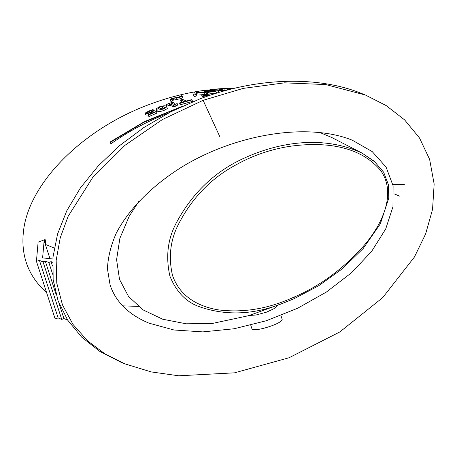 <?xml version="1.0" encoding="UTF-8"?>
<svg xmlns="http://www.w3.org/2000/svg" width="457" height="457" viewBox="0 0 457 457"><rect width="100%" height="100%" fill="white"/><g stroke="black" fill="none" stroke-linecap="round" stroke-linejoin="round"><path stroke-width="0.69" d="M207.421 89.978C187.884 92.388 168.416 97.261 149.011 104.59C82.317 129.348 28.882 183.154 23.507 230.968C20.645 255.76 28.351 276.331 46.62 292.674M227.078 88.487L224.478 88.578M214.356 89.246L210.209 89.658M277.502 305.213L276.474 306.796L273.949 308.681L266.699 312.108L256.034 314.999L249.436 315.484A15.818 2.988 165.3 0 1 249.111 315.45M375.585 162.441L362.058 153.106C324.596 135.632 282.123 141.636 247.865 156.511C216.869 169.621 193.077 191.654 176.476 222.599C167.725 238.788 165.537 256.651 169.924 276.199C176.191 291.515 185.679 301.563 198.395 306.35C225.158 315.941 253.047 315.01 282.055 303.562L294.068 298.712L282.06 303.562M294.251 297.027C268.408 308.858 242.941 313.114 217.852 309.795C200.069 306.693 180.384 297.924 172.506 275.417C168.262 256.823 170.375 239.542 178.841 223.57C192.426 197.418 211.74 177.704 236.783 164.434C253.081 155.414 270.681 149.393 289.578 146.366C320.077 142.058 358.408 143.749 380.79 170.701C397.293 194.219 381.087 225.461 364.703 244.741C343.961 268.333 320.477 285.762 294.251 297.027L294.085 298.707L318.626 285.779L341.967 269.047L363.178 248.499L380.344 223.844L388.793 198.092L388.376 184.617L383.646 172.22L374.123 161.138L362.058 153.129M319.409 132.353L331.508 137.368L362.241 153.198M255.743 313.136L247.825 315.867L212.356 323.459L186.17 323.796L162.715 319.232L143.19 309.955L128.537 296.479L119.534 279.433L116.586 259.702L119.894 238.263L129.234 216.195L138.808 201.434M67.596 320.009L63.94 318.569L61.735 319.409L58.142 317.946L55.131 318.866L36.434 261.324L38.108 242.176L44.815 239.628L45.803 240.028L45.357 244.409L54.234 248.02M393.9 193.762L399.778 196.15M250.773 325.201L251.898 328.669C252.258 332.999 284.494 323.253 282.032 318.877L280.935 315.501M166.845 106.807L167.291 108.606L164.223 110.314C161.178 111.468 158.87 111.748 157.294 111.148L156.562 110.663L156.008 109.046L156.814 109.669C157.648 110.36 159.956 110.08 163.743 108.84L166.845 106.807L166.04 106.19C165.206 105.487 162.881 105.738 159.07 106.938L156.008 109.046M227.797 89.932L227.003 88.264L230.305 88.35L231.728 88.926M227.575 89.995L220.445 90.28L221.965 89.372L224.713 88.675L225.124 90.24M218.195 90.669L215.361 90.943L214.836 90.732L214.344 89.206L214.864 89.418A233.955 222.753 -67.9 0 1 222.599 88.755L218.257 90.052L218.337 90.497L225.975 90.423M219.708 92.205L218.834 92.023L218.754 91.583M207.746 93.942L206.89 92.285L207.415 92.503A245.706 233.944 -67.9 0 1 215.927 91.349L213.613 90.406L206.375 90.954L206.433 90.543L208.398 90.126L212.882 89.772L212.248 89.515L204.553 90.623L204.268 91.269L206.941 91.469L212.197 90.892L213.39 91.377A246.706 234.898 112.1 0 0 206.89 92.285M204.41 94.519L196.641 93.776L196.15 96.113L194.099 96.541L193.614 95.05L195.665 94.622A2480.91 208.826 -107 0 1 196.156 92.274A2427.755 1258.881 64.8 0 1 204.125 93.034L206.318 92.674A2272.792 1196.672 -115.4 0 0 196.544 91.754L194.356 92.165A2361.108 220.942 73.1 0 0 193.614 95.05M171.798 99.175L172.14 99.455L173.037 98.404L179.812 97.278L182.092 96.347L181.869 95.679L180.195 96.101L179.281 97.09L172.506 98.221L170.255 99.243L170.49 99.957L172.14 99.455L172.62 100.934L170.975 101.431L170.735 100.723M182.354 97.164L182.577 97.832L180.292 98.758L172.426 100.334M192.026 99.9L192.506 101.385L180.561 104.693L180.029 104.482L179.55 103.002L180.081 103.213L192.026 99.9L191.494 99.683A267.882 255.057 112.1 0 0 186.485 100.997L182.532 99.392L180.555 99.94L184.514 101.545A271.012 258.039 112.1 0 0 179.55 103.002M182.657 102.077L181.035 101.42L180.555 99.94M149.165 116.444L148.639 116.232L148.159 114.753L148.685 114.97L149.165 116.444L156.962 113.096L156.483 111.622L154.169 110.685L148.925 112.816L147.474 112.908L147.468 112.291L149.245 111.302L153.386 109.88L152.747 109.623L148.759 111.074L145.714 112.765L145.543 113.759L148.085 113.553L152.924 111.685L153.204 112.553M148.565 115.033L145.766 115.021M173.82 102.265L173.363 102.082A273.554 260.456 112.1 0 0 166.228 104.43L169.273 103.739L173.317 105.378L174.831 104.882C174.448 104.67 175.248 104.265 177.242 103.653L174.163 104.339L171.158 103.116L173.82 102.265L174.3 103.745L173.403 104.03M177.242 103.653L177.722 105.133C175.728 105.738 174.928 106.15 175.311 106.355L173.797 106.858L169.753 105.213L167.165 106.093L166.708 105.904L166.228 104.43M205.302 96.913L202.154 96.524L201.668 95.022A3631.248 1695.573 65.7 0 1 208.318 95.856M168.056 113.233C147.497 121.191 128.548 131.319 111.217 143.629L110.765 143.447L110.268 141.921L110.72 142.104L143.487 122.493L179.333 107.618M45.803 240.028L44.14 240.662L45.357 244.409M36.434 261.324L39.445 260.404L43.038 261.861L45.243 261.027L48.836 262.489L51.041 261.65L52.595 262.284M52.812 258.982L42.61 257.879L44.14 240.662M58.142 317.946L39.445 260.404M61.735 319.409L43.038 261.861M63.94 318.569L58.776 302.688M55.777 293.457L45.243 261.027M52.652 274.234L48.836 262.489M52.464 266.043L51.041 261.65M44.118 240.65L49.973 258.673M392.826 184.342L404.359 184.337M160.664 109.252L158.773 108.897L157.916 108.143L159.567 107.144L162.218 106.532L164.063 106.904L164.926 107.641L163.246 108.635L160.664 109.252M162.218 106.532L162.698 108.006L160.047 108.617L159.567 107.144M233.093 88.589L232.373 88.292L234.435 88.264M234.989 88.132L227.003 88.264M230.305 88.35L230.585 89.212M227.466 88.452L227.934 89.898M218.257 90.052L218.834 92.023M224.713 88.675L224.073 88.418L214.344 89.206M214.864 89.418L215.361 90.943M206.375 90.954L206.433 90.543L206.587 91.023M204.016 91.074L204.673 92.508M210.808 89.892L211.094 90.772M215.927 91.349L216.367 92.691M212.733 89.789L212.962 90.503M207.415 92.503L207.878 93.919M212.882 89.772L213.111 90.48M212.197 90.892L212.396 91.503M204.125 93.034L204.599 94.485M206.318 92.674L206.781 94.102M196.156 92.274L196.641 93.776M195.665 94.622L196.15 96.113M182.577 97.832L181.869 95.679M180.384 96.667L180.195 96.101L180.515 96.358M170.255 99.243L170.975 101.431M180.081 103.213L180.561 104.693M145.28 113.536L146.023 115.238M152.924 111.685L154.118 112.171A273.475 260.387 112.1 0 0 148.159 114.753M153.386 109.88L153.712 110.897M153.244 109.937L153.575 110.96M148.685 114.97A273.68 260.576 -67.9 0 1 156.483 111.622M151.467 110.474L151.855 111.679M147.474 112.908L147.468 112.291L147.685 112.965M175.311 106.355L174.751 104.79M173.317 105.378L173.797 106.858M169.273 103.739L169.753 105.213M166.685 104.619L167.165 106.093M181.72 106.51L144.378 121.642L110.268 141.921M110.72 142.104L111.217 143.629M209.386 95.49A3596.779 1679.481 -114.3 0 0 204.21 94.828L216.469 93.188M218.029 92.714L201.668 95.022M110.108 285.065L107.441 268.796C107.955 257.245 110.902 245.358 116.289 233.133C129 208.66 152.969 184.731 183.56 165.965C237.96 133.364 309.012 122.539 352.353 140.236L372.261 151.65L386.068 167.079L393.089 185.748L392.969 206.724L385.714 228.951L371.684 251.31L351.587 272.692L326.435 292.017L297.478 308.321L266.18 320.774L234.098 328.766L202.857 331.891L174.003 329.994L149.005 323.162C128.84 314.77 115.872 302.071 110.108 285.065M122.642 305.859L138.334 306.401M219.76 136.546L203.119 100.317L162.406 119.545L125.041 145.263L92.685 177.522L68.167 216.281L60.227 237.846L56.171 260.376L56.771 283.094L62.46 304.865L72.994 324.407L87.527 340.836L105.099 353.969L124.681 363.795L151.17 371.907L178.716 375.791L234.532 372.832L289.064 357.751L339.859 331.931L382.703 297.633L414.425 257.011L425.616 233.984L432.551 209.38L434.15 184.034L429.626 159.367L419.503 137.968L404.611 119.877L386.216 105.601L365.457 95.045L325.75 84.568L284.477 82.837L243.215 88.395L203.119 100.317M121.316 362.43L99.689 351.324L81.654 337.106L67.67 320.129L58.085 300.82L53.143 279.673L52.966 257.222L57.565 234.035L66.819 210.694L80.495 187.793L98.249 165.908L119.631 145.594L144.098 127.372L171.032 111.691L199.755 98.952C256.029 77.416 317.672 75.416 362.093 93.679L365.457 95.045M156.814 109.669L157.294 111.148M163.743 108.84L164.223 110.314M164.063 106.904L164.451 108.092M224.267 90.577L224.358 90.869M221.965 89.372L222.308 90.44M208.398 90.126L208.695 91.046M210.808 91.08L211.008 91.686M206.941 91.469L207.192 92.24M179.812 97.278L180.292 98.758M176.025 97.941L176.505 99.426M173.037 98.404L173.517 99.883M148.085 113.553L148.434 114.633M151.655 112.239L151.935 113.096M149.245 111.302L149.668 112.599M280.501 304.122L255.063 313.388M218.075 90.303L218.572 91.834M204.033 91.137L204.525 92.645M182.234 95.981L182.72 97.467M170.107 99.609L170.592 101.106M145.275 113.507L145.754 114.987M121.322 362.43L124.681 363.795"/></g></svg>
